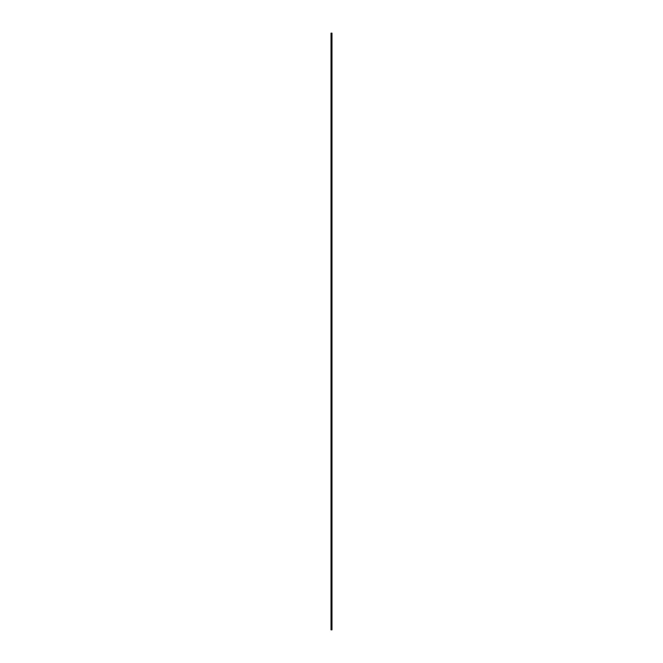 <?xml version="1.0" encoding="UTF-8"?>
<svg xmlns="http://www.w3.org/2000/svg" width="663" height="663" viewBox="0 0 663 663"><rect width="100%" height="100%" fill="white"/><g stroke="black" fill="none" stroke-linecap="round" stroke-linejoin="round"><path stroke-width="0.99" d="M331.019 35.073L331.981 35.073L331.981 33.15L331.019 33.15L331.019 627.927L331.981 627.927L331.981 629.85L331.019 629.85L331.019 627.927M331.981 35.073L331.981 627.927"/></g></svg>
